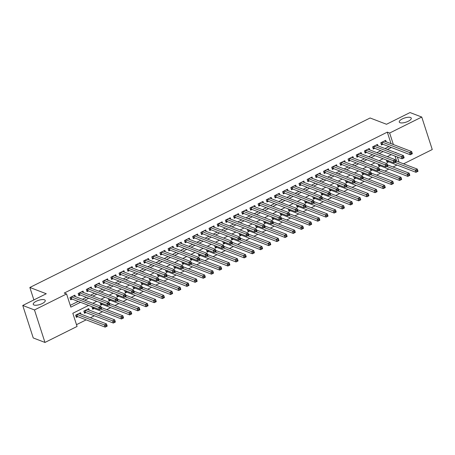<?xml version="1.0" encoding="UTF-8"?>
<svg xmlns="http://www.w3.org/2000/svg" width="455" height="455" viewBox="0 0 455 455"><rect width="100%" height="100%" fill="white"/><g stroke="black" fill="none" stroke-linecap="round" stroke-linejoin="round"><path stroke-width="0.68" d="M44.476 299.805A6.302 2.195 162.1 0 1 45.238 300.476A6.302 2.195 162.1 0 1 41.121 304.065A6.302 2.195 162.1 0 1 34.011 305.021A6.302 2.195 162.1 0 1 33.249 304.349A6.302 2.195 162.1 0 1 37.367 300.761A6.302 2.195 162.1 0 1 44.476 299.805M410.495 117.492A6.302 2.195 162.1 0 1 411.257 118.163A6.302 2.195 162.1 0 1 407.14 121.752A6.302 2.195 162.1 0 1 400.03 122.708A6.302 2.195 162.1 0 1 399.268 122.037A6.302 2.195 162.1 0 1 403.386 118.442A6.302 2.195 162.1 0 1 410.495 117.492M88.628 305.402L72.817 313.279L77.071 326.451L44.965 342.444L33.243 337.951L22.75 305.464L46.268 293.754L29.854 287.469L370.108 117.987L386.517 124.272L410.035 112.556L421.757 117.049L432.25 149.536L403.551 163.828M76.497 324.671L86.171 319.854M90.397 317.749L94.35 315.781M98.576 313.671L102.529 311.703M106.754 309.599L110.707 307.631M114.933 305.527L118.886 303.559M123.112 301.449L127.064 299.481M131.296 297.377L135.243 295.409M139.475 293.304L143.422 291.337M147.653 289.226L151.6 287.259M155.832 285.154L159.785 283.186M164.01 281.082L167.963 279.114M172.189 277.004L176.142 275.036M180.368 272.932L184.32 270.964M188.546 268.86L192.499 266.892M196.725 264.787L200.678 262.819M204.904 260.709L208.856 258.741M213.088 256.637L217.035 254.669M221.267 252.565L225.214 250.597M229.445 248.487L233.392 246.519M237.624 244.415L241.571 242.447M245.802 240.342L249.755 238.374M253.981 236.264L257.934 234.297M262.16 232.192L266.112 230.224M270.338 228.12L274.291 226.152M278.517 224.042L282.47 222.074M286.695 219.97L290.648 218.002M294.88 215.898L298.827 213.93M303.058 211.82L307.006 209.852M311.237 207.747L315.184 205.779M319.416 203.675L323.363 201.707M327.594 199.597L331.547 197.629M335.773 195.525L339.726 193.557M343.952 191.453L347.904 189.485M352.13 187.38L356.083 185.412M360.309 183.302L364.262 181.335M368.487 179.23L372.44 177.262M376.672 175.158L380.619 173.19M384.85 171.08L388.798 169.112M393.029 167.008L396.976 165.04M75.342 296.592L74.876 295.153L69.968 297.598L70.679 299.794L72.106 299.077M83.521 292.519L83.055 291.081L78.146 293.521L78.857 295.716L80.285 295.005M91.7 288.442L91.233 287.003L86.325 289.448L87.036 291.644L88.469 290.933M99.878 284.369L99.412 282.93L94.503 285.376L95.214 287.571L96.648 286.855M108.057 280.297L107.59 278.858L102.682 281.298L103.393 283.493L104.826 282.782M116.235 276.219L115.769 274.78L110.861 277.226L111.572 279.421L113.005 278.71M124.414 272.147L123.948 270.708L119.045 273.154L119.75 275.349L121.184 274.632M132.593 268.075L132.132 266.636L127.224 269.081L127.929 271.271L129.362 270.56M140.771 263.997L140.311 262.558L135.402 265.003L136.108 267.199L137.541 266.488M148.95 259.924L148.489 258.486L143.581 260.931L144.292 263.126L145.719 262.416M157.134 255.852L156.668 254.413L151.76 256.859L152.47 259.054L153.898 258.338M165.313 251.774L164.846 250.335L159.938 252.781L160.649 254.976L162.077 254.265M173.492 247.702L173.025 246.263L168.117 248.709L168.828 250.904L170.261 250.193M181.67 243.63L181.204 242.191L176.295 244.636L177.006 246.832L178.44 246.115M189.849 239.557L189.382 238.119L184.474 240.558L185.185 242.754L186.618 242.043M198.027 235.48L197.561 234.041L192.653 236.486L193.364 238.682L194.797 237.971M206.206 231.407L205.74 229.968L200.837 232.414L201.542 234.609L202.975 233.893M214.385 227.335L213.924 225.896L209.016 228.336L209.721 230.531L211.154 229.82M222.563 223.257L222.103 221.818L217.194 224.264L217.899 226.459L219.333 225.748M230.742 219.185L230.281 217.746L225.373 220.192L226.084 222.387L227.511 221.67M238.926 215.113L238.46 213.674L233.551 216.114L234.262 218.309L235.69 217.598M247.105 211.035L246.638 209.596L241.73 212.041L242.441 214.237L243.869 213.526M255.283 206.962L254.817 205.524L249.909 207.969L250.62 210.164L252.047 209.448M263.462 202.89L262.996 201.451L258.087 203.891L258.798 206.087L260.232 205.376M271.641 198.812L271.174 197.373L266.266 199.819L266.977 202.014L268.41 201.303M279.819 194.74L279.353 193.301L274.445 195.747L275.156 197.942L276.589 197.225M287.998 190.668L287.532 189.229L282.629 191.674L283.334 193.87L284.767 193.153M296.177 186.59L295.716 185.151L290.808 187.596L291.513 189.792L292.946 189.081M304.355 182.518L303.894 181.079L298.986 183.524L299.691 185.72L301.125 185.009M312.534 178.445L312.073 177.006L307.165 179.452L307.876 181.647L309.303 180.931M320.718 174.367L320.252 172.928L315.343 175.374L316.054 177.569L317.482 176.858M328.897 170.295L328.43 168.856L323.522 171.302L324.233 173.497L325.661 172.786M337.075 166.223L336.609 164.784L331.701 167.23L332.412 169.425L333.839 168.708M345.254 162.151L344.788 160.712L339.879 163.152L340.59 165.347L342.024 164.636M353.433 158.073L352.966 156.634L348.058 159.079L348.769 161.275L350.202 160.564M361.611 154L361.145 152.561L356.237 155.007L356.947 157.202L358.381 156.486M369.79 149.928L369.323 148.489L364.421 150.929L365.126 153.125L366.559 152.414M377.968 145.85L377.502 144.411L372.599 146.857L373.305 149.052L374.738 148.341M386.807 160.166L386.449 160.348L387.159 162.543L388.587 161.826M378.628 164.238L378.27 164.42L378.981 166.615L380.408 165.904M370.45 168.316L370.091 168.492L370.802 170.688L372.23 169.977M362.271 172.388L361.913 172.57L362.618 174.76L364.051 174.049M354.092 176.46L353.734 176.642L354.439 178.838L355.873 178.121M345.914 180.538L345.555 180.715L346.261 182.91L347.694 182.199M337.729 184.611L337.371 184.787L338.082 186.982L339.515 186.271M329.551 188.683L329.192 188.865L329.903 191.06L331.337 190.344M321.372 192.761L321.014 192.937L321.725 195.132L323.158 194.421M313.194 196.833L312.835 197.009L313.546 199.205L314.979 198.494M305.015 200.905L304.657 201.087L305.368 203.283L306.795 202.566M296.836 204.983L296.478 205.16L297.189 207.355L298.616 206.644M288.658 209.055L288.299 209.232L289.01 211.427L290.438 210.716M280.479 213.128L280.121 213.31L280.826 215.505L282.259 214.788M272.3 217.206L271.942 217.382L272.647 219.577L274.081 218.866M264.122 221.278L263.763 221.454L264.469 223.65L265.902 222.939M255.943 225.35L255.579 225.532L256.29 227.727L257.723 227.011M247.759 229.428L247.401 229.604L248.112 231.8L249.545 231.089M239.58 233.5L239.222 233.677L239.933 235.872L241.366 235.161M231.402 237.573L231.043 237.755L231.754 239.95L233.188 239.233M223.223 241.645L222.865 241.827L223.576 244.022L225.003 243.311M215.044 245.723L214.686 245.899L215.397 248.094L216.825 247.383M206.866 249.795L206.507 249.977L207.218 252.167L208.646 251.456M198.687 253.867L198.329 254.049L199.034 256.245L200.467 255.528M190.508 257.945L190.15 258.121L190.855 260.317L192.289 259.606M182.33 262.017L181.972 262.194L182.677 264.389L184.11 263.678M174.151 266.09L173.793 266.272L174.498 268.467L175.931 267.75M165.967 270.168L165.609 270.344L166.32 272.539L167.753 271.828M157.788 274.24L157.43 274.416L158.141 276.612L159.574 275.901M149.61 278.312L149.251 278.494L149.962 280.689L151.396 279.973M141.431 282.39L141.073 282.566L141.784 284.762L143.211 284.051M133.252 286.462L132.894 286.639L133.605 288.834L135.033 288.123M125.074 290.535L124.715 290.717L125.426 292.912L126.854 292.195M116.895 294.613L116.537 294.789L117.248 296.984L118.675 296.273M108.717 298.685L108.358 298.861L109.063 301.056L110.497 300.346M100.538 302.757L100.18 302.939L100.885 305.134L102.318 304.418M92.359 306.835L92.001 307.011L92.706 309.207L94.139 308.496M89.191 310.077L88.725 308.638L83.817 311.084L84.528 313.279L85.961 312.568M396.697 161.207L395.054 156.116M391.459 158.221L391.038 158.061M383.281 162.298L382.854 162.134M375.102 166.371L374.675 166.206M366.923 170.443L366.497 170.284M358.745 174.521L358.318 174.356M350.566 178.593L350.14 178.428M342.387 182.665L341.961 182.506M334.209 186.743L333.782 186.578M326.025 190.816L325.604 190.651M317.846 194.888L317.425 194.729M309.667 198.966L309.246 198.801M301.489 203.038L301.062 202.873M293.31 207.11L292.884 206.951M285.131 211.188L284.705 211.023M276.953 215.261L276.526 215.096M268.774 219.333L268.348 219.173M260.596 223.411L260.169 223.246M252.417 227.483L251.99 227.318M244.233 231.555L243.812 231.396M236.054 235.627L235.633 235.468M227.875 239.705L227.454 239.54M219.697 243.778L219.27 243.613M211.518 247.85L211.092 247.691M203.339 251.928L202.913 251.763M195.161 256L194.734 255.835M186.982 260.072L186.556 259.913M178.804 264.15L178.377 263.985M170.625 268.223L170.198 268.058M162.441 272.295L162.02 272.135M154.262 276.373L153.841 276.208M146.083 280.445L145.663 280.28M137.905 284.517L137.484 284.358M129.726 288.595L129.3 288.43M121.548 292.667L121.121 292.502M113.369 296.74L112.942 296.58M105.19 300.812L104.764 300.653M97.012 304.89L96.585 304.725M81.013 314.155L80.546 312.716L75.638 315.161L76.349 317.357L77.782 316.64M391.027 143.643L387.307 132.138L64.229 293.065L66.578 293.964L70.832 307.131L80.529 302.302M70.252 305.356L78.18 301.403M82.412 299.299L86.365 297.331M90.59 295.227L94.543 293.259M98.769 291.149L102.722 289.181M106.948 287.077L110.901 285.109M115.126 283.004L119.079 281.036M123.305 278.926L127.258 276.958M131.484 274.854L135.436 272.886M139.668 270.782L143.615 268.814M147.847 266.704L151.794 264.736M156.025 262.632L159.972 260.664M164.204 258.559L168.151 256.592M172.382 254.487L176.335 252.519M180.561 250.409L184.514 248.441M188.74 246.337L192.692 244.369M196.918 242.265L200.871 240.297M205.097 238.187L209.05 236.219M213.276 234.115L217.228 232.147M221.46 230.042L225.407 228.074M229.638 225.964L233.586 223.996M237.817 221.892L241.764 219.924M245.996 217.82L249.943 215.852M254.174 213.742L258.127 211.774M262.353 209.67L266.306 207.702M270.532 205.597L274.484 203.63M278.71 201.519L282.663 199.552M286.889 197.447L290.842 195.479M295.067 193.375L299.02 191.407M303.252 189.297L307.199 187.329M311.43 185.225L315.378 183.257M319.609 181.153L323.556 179.185M327.788 177.08L331.735 175.112M335.966 173.002L339.919 171.035M344.145 168.93L348.098 166.962M352.324 164.858L356.276 162.89M360.502 160.78L364.455 158.812M368.681 156.708L372.634 154.74M376.859 152.635L380.812 150.668M385.038 148.557L388.991 146.59M386.147 141.778L385.686 140.339L380.778 142.785L381.483 144.98L382.917 144.263M29.854 287.469L33.875 299.919M22.75 305.464L34.472 309.952L66.578 293.964M44.965 342.444L34.472 309.952M387.307 132.138L389.651 133.036L421.757 117.049M393.37 144.542L389.651 133.036M84.755 300.198L88.708 298.23M92.934 296.12L96.887 294.158M101.112 292.047L105.065 290.08M109.291 287.975L113.244 286.007M117.47 283.903L121.422 281.935M125.654 279.825L129.601 277.857M133.833 275.753L137.78 273.785M142.011 271.68L145.958 269.713M150.19 267.603L154.137 265.635M158.368 263.53L162.321 261.562M166.547 259.458L170.5 257.49M174.726 255.38L178.679 253.412M182.904 251.308L186.857 249.34M191.083 247.236L195.036 245.268M199.262 243.158L203.214 241.19M207.446 239.085L211.393 237.118M215.624 235.013L219.572 233.045M223.803 230.935L227.75 228.967M231.982 226.863L235.929 224.895M240.16 222.791L244.113 220.823M248.339 218.719L252.292 216.751M256.518 214.641L260.47 212.673M264.696 210.568L268.649 208.6M272.875 206.496L276.828 204.528M281.053 202.418L285.006 200.45M289.238 198.346L293.185 196.378M297.416 194.274L301.364 192.306M305.595 190.196L309.542 188.228M313.774 186.123L317.721 184.156M321.952 182.051L325.905 180.083M330.131 177.973L334.084 176.005M338.31 173.901L342.262 171.933M346.488 169.829L350.441 167.861M354.667 165.751L358.62 163.783M362.845 161.679L366.798 159.711M371.024 157.606L374.977 155.638M379.208 153.528L383.155 151.56M387.387 149.456L391.334 147.488M396.026 152.766L395.89 152.357L395.486 152.556M391.254 154.666L387.307 156.634M383.076 158.738L379.129 160.706M374.897 162.81L370.944 164.778M366.719 166.888L362.766 168.856M358.54 170.961L354.587 172.928M350.361 175.033L346.409 177.001M342.183 179.111L338.23 181.079M334.004 183.183L330.051 185.151M325.825 187.255L321.873 189.223M317.641 191.333L313.694 193.301M309.463 195.405L305.515 197.373M301.284 199.478L297.337 201.446M293.105 203.556L289.152 205.524M284.927 207.628L280.974 209.596M276.748 211.7L272.795 213.668M268.569 215.772L264.617 217.74M260.391 219.85L256.438 221.818M252.212 223.923L248.259 225.89M244.034 227.995L240.081 229.963M235.849 232.073L231.902 234.041M227.671 236.145L223.724 238.113M219.492 240.217L215.545 242.185M211.313 244.295L207.366 246.263M203.135 248.367L199.182 250.335M194.956 252.44L191.003 254.408M186.777 256.518L182.825 258.486M178.599 260.59L174.646 262.558M170.42 264.662L166.467 266.63M162.242 268.74L158.289 270.708M154.057 272.812L150.11 274.78M145.879 276.885L141.932 278.852M137.7 280.962L133.753 282.93M129.521 285.035L125.574 287.003M121.343 289.107L117.39 291.075M113.164 293.179L109.211 295.147M104.986 297.257L101.033 299.225M96.807 301.329L92.854 303.297M399.041 162.105L397.397 157.015M411.024 153.142L411.309 154.018L412.128 153.614L411.843 152.732L411.024 153.142L409.591 152.556L411.633 151.538L412.344 153.733L410.302 154.751L409.591 152.556L382.206 142.068M384.253 141.05L411.633 151.538L411.843 152.732M411.309 154.018L410.302 154.751L382.541 144.121A0.984 0.341 -17.9 0 0 382.308 144.087L381.188 144.064M417.514 170.295L416.7 170.705L416.979 171.581L417.798 171.177L417.309 169.101L418.014 171.296L415.972 172.314L415.261 170.119L417.309 169.101L395.64 160.803M386.864 161.622L387.978 161.644A0.984 0.341 162.1 0 1 388.212 161.684L415.972 172.314L416.979 171.581M395.014 162.361L416.7 170.705M402.846 157.214L403.13 158.095L403.949 157.686L403.665 156.81L402.846 157.214L401.412 156.628L403.454 155.61L404.165 157.805L402.118 158.823L401.412 156.628L374.027 146.146M376.075 145.128L403.454 155.61L403.665 156.81M403.13 158.095L402.118 158.823L374.363 148.194A0.984 0.341 -17.9 0 0 374.129 148.159L373.009 148.137M394.667 161.292L394.951 162.168L395.77 161.758L395.486 160.882L394.667 161.292L393.234 160.7L395.276 159.682L395.986 161.878L393.939 162.896L393.234 160.7L365.848 150.218M367.896 149.2L395.276 159.682L395.486 160.882M394.951 162.168L393.939 162.896L366.184 152.271A0.984 0.341 -17.9 0 0 365.951 152.232L364.83 152.209M386.488 165.364L386.773 166.24L387.592 165.836L387.307 164.955L386.488 165.364L385.055 164.778L387.097 163.76L387.808 165.956L385.76 166.974L385.055 164.778L357.67 154.29M359.717 153.272L387.097 163.76L387.307 164.955M386.773 166.24L385.76 166.974L358.005 156.344A0.984 0.341 -17.9 0 0 357.772 156.304L356.652 156.287M378.31 169.436L378.594 170.318L379.413 169.908L379.129 169.032L378.31 169.436L376.871 168.85L378.918 167.832L379.629 170.028L377.582 171.046L376.871 168.85L349.491 158.368M351.539 157.35L378.918 167.832L379.129 169.032M378.594 170.318L377.582 171.046L349.827 160.416A0.984 0.341 -17.9 0 0 349.594 160.382L348.473 160.359M409.335 174.367L408.522 174.777L408.8 175.653L409.619 175.249L409.13 173.173L409.836 175.368L407.794 176.386L407.083 174.191L409.13 173.173L387.455 164.875M378.685 165.7L379.8 165.722A0.984 0.341 162.1 0 1 380.033 165.756L407.794 176.386L408.8 175.653M386.835 166.439L408.522 174.777M401.156 178.445L400.337 178.849L400.622 179.731L401.441 179.321L400.952 177.245L401.657 179.441L399.615 180.459L398.904 178.263L400.952 177.245L379.277 168.947M370.507 169.772L371.621 169.795A0.984 0.341 162.1 0 1 371.854 169.834L399.615 180.459L400.622 179.731M378.657 170.511L400.337 178.849M392.978 182.518L392.159 182.927L392.443 183.803L393.262 183.393L392.767 181.323L393.478 183.513L391.436 184.537L390.726 182.341L392.767 181.323L371.098 173.025M362.322 173.844L363.443 173.867A0.984 0.341 162.1 0 1 363.676 173.907L391.436 184.537L392.443 183.803M370.478 174.583L392.159 182.927M384.799 186.59L383.98 186.999L384.265 187.875L385.084 187.471L384.589 185.395L385.3 187.591L383.252 188.609L382.547 186.413L384.589 185.395L362.919 177.097M354.144 177.922L355.264 177.945A0.984 0.341 162.1 0 1 355.497 177.979L383.252 188.609L384.265 187.875M362.299 178.661L383.98 186.999M370.131 173.509L370.415 174.39L371.229 173.981L370.95 173.105L370.131 173.509L368.692 172.923L370.74 171.905L371.451 174.1L369.403 175.118L368.692 172.923L341.313 162.441M343.354 161.423L370.74 171.905L370.95 173.105M370.415 174.39L369.403 175.118L341.648 164.494A0.984 0.341 -17.9 0 0 341.409 164.454L340.295 164.431M376.621 190.668L375.802 191.072L376.086 191.953L376.905 191.544L376.41 189.468L377.121 191.663L375.074 192.681L374.368 190.486L376.41 189.468L354.741 181.17M345.965 181.994L347.085 182.017A0.984 0.341 162.1 0 1 347.319 182.057L375.074 192.681L376.086 191.953M354.115 182.734L375.802 191.072M361.952 177.587L362.237 178.462L363.05 178.059L362.772 177.177L361.952 177.587L360.514 177.001L362.561 175.983L363.266 178.178L361.224 179.196L360.514 177.001L333.134 166.513M335.176 165.495L362.561 175.983L362.772 177.177M362.237 178.462L361.224 179.196L333.47 168.566A0.984 0.341 -17.9 0 0 333.231 168.526L332.116 168.509M368.442 194.74L367.623 195.149L367.907 196.025L368.726 195.616L368.232 193.54L368.942 195.735L366.895 196.759L366.19 194.564L368.232 193.54L346.562 185.248M337.786 186.067L338.907 186.089A0.984 0.341 162.1 0 1 339.14 186.129L366.895 196.759L367.907 196.025M345.936 186.806L367.623 195.149M353.774 181.659L354.053 182.54L354.872 182.131L354.587 181.249L353.774 181.659L352.335 181.073L354.382 180.055L355.088 182.25L353.046 183.268L352.335 181.073L324.955 170.591M326.997 169.573L354.382 180.055L354.587 181.249M354.053 182.54L353.046 183.268L325.285 172.638A0.984 0.341 -17.9 0 0 325.052 172.604L323.937 172.582M360.263 198.812L359.444 199.222L359.729 200.098L360.548 199.694L360.053 197.618L360.764 199.813L358.716 200.831L358.011 198.636L360.053 197.618L338.384 189.32M329.608 190.144L330.728 190.167A0.984 0.341 162.1 0 1 330.961 190.201L358.716 200.831L359.729 200.098M337.758 190.884L359.444 199.222M345.59 185.731L345.874 186.613L346.693 186.203L346.409 185.327L345.59 185.731L344.156 185.145L346.204 184.127L346.909 186.323L344.867 187.341L344.156 185.145L316.777 174.663M318.818 173.645L346.204 184.127L346.409 185.327M345.874 186.613L344.867 187.341L317.107 176.716A0.984 0.341 -17.9 0 0 316.873 176.676L315.759 176.654M352.085 202.89L351.266 203.294L351.55 204.176L352.369 203.766L351.874 201.69L352.585 203.886L350.538 204.904L349.827 202.708L351.874 201.69L330.205 193.392M321.429 194.217L322.544 194.239A0.984 0.341 162.1 0 1 322.783 194.274L350.538 204.904L351.55 204.176M329.579 194.956L351.266 203.294M337.411 189.809L337.695 190.685L338.514 190.281L338.23 189.399L337.411 189.809L335.978 189.223L338.019 188.205L338.73 190.4L336.689 191.418L335.978 189.223L308.598 178.735M310.64 177.717L338.019 188.205L338.23 189.399M337.695 190.685L336.689 191.418L308.928 180.789A0.984 0.341 -17.9 0 0 308.695 180.749L307.574 180.732M343.906 206.962L343.087 207.372L343.371 208.248L344.185 207.838L343.696 205.762L344.407 207.958L342.359 208.976L341.648 206.78L343.696 205.762L322.026 197.47M313.25 198.289L314.365 198.312A0.984 0.341 162.1 0 1 314.604 198.352L342.359 208.976L343.371 208.248M321.401 199.028L343.087 207.372M329.232 193.881L329.517 194.757L330.336 194.353L330.051 193.472L329.232 193.881L327.799 193.295L329.841 192.277L330.552 194.473L328.51 195.491L327.799 193.295L300.414 182.813M302.461 181.79L329.841 192.277L330.051 193.472M329.517 194.757L328.51 195.491L300.749 184.861A0.984 0.341 -17.9 0 0 300.516 184.827L299.396 184.804M335.722 211.035L334.908 211.444L335.193 212.32L336.006 211.916L335.517 209.84L336.222 212.036L334.18 213.054L333.47 210.858L335.517 209.84L313.848 201.542M305.072 202.367L306.187 202.384A0.984 0.341 162.1 0 1 306.42 202.424L334.18 213.054L335.193 212.32M313.222 203.106L334.908 211.444M321.054 197.953L321.338 198.835L322.157 198.425L321.873 197.55L321.054 197.953L319.62 197.368L321.662 196.35L322.373 198.545L320.326 199.563L319.62 197.368L292.235 186.886M294.283 185.868L321.662 196.35L321.873 197.55M321.338 198.835L320.326 199.563L292.571 188.939A0.984 0.341 -17.9 0 0 292.337 188.899L291.217 188.876M327.543 215.113L326.73 215.516L327.009 216.398L327.827 215.988L327.338 213.913L328.044 216.108L326.002 217.126L325.291 214.931L327.338 213.913L305.669 205.614M296.893 206.439L298.008 206.462A0.984 0.341 162.1 0 1 298.241 206.496L326.002 217.126L327.009 216.398M305.043 207.179L326.73 215.516M312.875 202.031L313.159 202.907L313.978 202.498L313.694 201.622L312.875 202.031L311.442 201.446L313.484 200.427L314.195 202.617L312.147 203.641L311.442 201.446L284.056 190.958M286.104 189.94L313.484 200.427L313.694 201.622M313.159 202.907L312.147 203.641L284.392 193.011A0.984 0.341 -17.9 0 0 284.159 192.971L283.038 192.948M319.364 219.185L318.546 219.594L318.83 220.47L319.649 220.061L319.16 217.985L319.865 220.18L317.823 221.198L317.112 219.003L319.16 217.985L297.485 209.687M288.715 210.511L289.829 210.534A0.984 0.341 162.1 0 1 290.062 210.574L317.823 221.198L318.83 220.47M296.865 211.251L318.546 219.594M311.186 223.257L310.367 223.667L310.651 224.542L311.47 224.139L310.975 222.063L311.686 224.258L309.645 225.276L308.934 223.081L310.975 222.063L289.306 213.765M280.53 214.589L281.651 214.606A0.984 0.341 162.1 0 1 281.884 214.646L309.645 225.276L310.651 224.542M288.686 215.329L310.367 223.667M303.007 227.335L302.188 227.739L302.473 228.62L303.292 228.211L302.797 226.135L303.508 228.33L301.46 229.348L300.755 227.153L302.797 226.135L281.127 217.837M272.352 218.662L273.472 218.684A0.984 0.341 162.1 0 1 273.705 218.719L301.46 229.348L302.473 228.62M280.507 219.401L302.188 227.739M304.696 206.104L304.981 206.98L305.8 206.576L305.515 205.694L304.696 206.104L303.263 205.518L305.305 204.5L306.016 206.695L303.968 207.713L303.263 205.518L275.878 195.03M277.925 194.012L305.305 204.5L305.515 205.694M304.981 206.98L303.968 207.713L276.213 197.083A0.984 0.341 -17.9 0 0 275.98 197.049L274.86 197.026M296.518 210.176L296.802 211.057L297.621 210.648L297.337 209.772L296.518 210.176L295.079 209.59L297.126 208.572L297.837 210.767L295.79 211.785L295.079 209.59L267.699 199.108M269.747 198.09L297.126 208.572L297.337 209.772M296.802 211.057L295.79 211.785L268.035 201.161A0.984 0.341 -17.9 0 0 267.802 201.121L266.681 201.099M288.339 214.254L288.624 215.13L289.437 214.72L289.158 213.844L288.339 214.254L286.9 213.668L288.948 212.644L289.659 214.84L287.611 215.863L286.9 213.668L259.521 203.18M261.562 202.162L288.948 212.644L289.158 213.844M288.624 215.13L287.611 215.863L259.856 205.233A0.984 0.341 -17.9 0 0 259.617 205.194L258.503 205.171M294.829 231.407L294.01 231.811L294.294 232.693L295.113 232.283L294.618 230.207L295.329 232.403L293.282 233.421L292.576 231.225L294.618 230.207L272.949 221.909M264.173 222.734L265.293 222.757A0.984 0.341 162.1 0 1 265.527 222.796L293.282 233.421L294.294 232.693M272.329 223.473L294.01 231.811M280.161 218.326L280.445 219.202L281.258 218.798L280.98 217.917L280.161 218.326L278.722 217.74L280.769 216.722L281.474 218.918L279.433 219.936L278.722 217.74L251.342 207.252M253.384 206.234L280.769 216.722L280.98 217.917M280.445 219.202L279.433 219.936L251.678 209.306A0.984 0.341 -17.9 0 0 251.439 209.272L250.324 209.249M286.65 235.48L285.831 235.889L286.115 236.765L286.934 236.361L286.44 234.285L287.15 236.481L285.103 237.499L284.398 235.303L286.44 234.285L264.77 225.987M255.994 226.812L257.115 226.829A0.984 0.341 162.1 0 1 257.348 226.869L285.103 237.499L286.115 236.765M264.145 227.551L285.831 235.889M271.982 222.398L272.261 223.28L273.08 222.87L272.795 221.994L271.982 222.398L270.543 221.812L272.59 220.794L273.296 222.99L271.254 224.008L270.543 221.812L243.163 211.33M245.205 210.312L272.59 220.794L272.795 221.994M272.261 223.28L271.254 224.008L243.493 213.378A0.984 0.341 -17.9 0 0 243.26 213.344L242.145 213.321M278.471 239.552L277.652 239.961L277.937 240.843L278.756 240.433L278.261 238.357L278.972 240.553L276.924 241.571L276.219 239.375L278.261 238.357L256.592 230.059M247.816 230.884L248.936 230.907A0.984 0.341 162.1 0 1 249.169 230.941L276.924 241.571L277.937 240.843M255.966 231.623L277.652 239.961M263.803 226.476L264.082 227.352L264.901 226.943L264.617 226.067L263.803 226.476L262.364 225.885L264.412 224.867L265.117 227.062L263.075 228.08L262.364 225.885L234.985 215.403M237.027 214.385L264.412 224.867L264.617 226.067M264.082 227.352L263.075 228.08L235.315 217.456A0.984 0.341 -17.9 0 0 235.081 217.416L233.967 217.393M270.293 243.63L269.474 244.034L269.758 244.915L270.577 244.506L270.082 242.43L270.793 244.625L268.746 245.643L268.035 243.448L270.082 242.43L248.413 234.132M239.637 234.956L240.758 234.979A0.984 0.341 162.1 0 1 240.991 235.019L268.746 245.643L269.758 244.915M247.787 235.696L269.474 244.034M255.619 230.548L255.903 231.424L256.722 231.021L256.438 230.139L255.619 230.548L254.186 229.963L256.233 228.945L256.938 231.14L254.897 232.158L254.186 229.963L226.806 219.475M228.848 218.457L256.233 228.945L256.438 230.139M255.903 231.424L254.897 232.158L227.136 221.528A0.984 0.341 -17.9 0 0 226.903 221.488L225.788 221.471M262.114 247.702L261.295 248.112L261.579 248.987L262.393 248.584L261.904 246.508L262.615 248.703L260.567 249.721L259.856 247.526L261.904 246.508L240.234 238.21M231.458 239.029L232.573 239.051A0.984 0.341 162.1 0 1 232.812 239.091L260.567 249.721L261.579 248.987M239.609 239.768L261.295 248.112M247.44 234.621L247.725 235.502L248.544 235.093L248.259 234.217L247.44 234.621L246.007 234.035L248.049 233.017L248.76 235.212L246.718 236.23L246.007 234.035L218.622 223.553M220.669 222.535L248.049 233.017L248.259 234.217M247.725 235.502L246.718 236.23L218.957 225.6A0.984 0.341 -17.9 0 0 218.724 225.566L217.604 225.543M253.93 251.774L253.117 252.184L253.401 253.06L254.214 252.656L253.725 250.58L254.43 252.775L252.388 253.793L251.678 251.598L253.725 250.58L232.056 242.282M223.28 243.106L224.395 243.129A0.984 0.341 162.1 0 1 224.628 243.163L252.388 253.793L253.401 253.06M231.43 243.846L253.117 252.184M239.262 238.699L239.546 239.575L240.365 239.165L240.081 238.289L239.262 238.699L237.828 238.107L239.87 237.089L240.581 239.285L238.534 240.303L237.828 238.107L210.443 227.625M212.491 226.607L239.87 237.089L240.081 238.289M239.546 239.575L238.534 240.303L210.779 229.678A0.984 0.341 -17.9 0 0 210.546 229.638L209.425 229.616M245.751 255.852L244.938 256.256L245.217 257.138L246.036 256.728L245.546 254.652L246.252 256.848L244.21 257.866L243.499 255.67L245.546 254.652L223.877 246.354M215.101 247.179L216.216 247.201A0.984 0.341 162.1 0 1 216.449 247.241L244.21 257.866L245.217 257.138M223.251 247.918L244.938 256.256M231.083 242.771L231.368 243.647L232.186 243.243L231.902 242.361L231.083 242.771L229.65 242.185L231.692 241.167L232.403 243.362L230.355 244.38L229.65 242.185L202.265 231.697M204.312 230.679L231.692 241.167L231.902 242.361M231.368 243.647L230.355 244.38L202.6 233.751A0.984 0.341 -17.9 0 0 202.367 233.711L201.246 233.694M237.573 259.924L236.754 260.334L237.038 261.21L237.857 260.8L237.368 258.73L238.073 260.92L236.031 261.943L235.32 259.748L237.368 258.73L215.693 250.432M206.923 251.251L208.037 251.274A0.984 0.341 162.1 0 1 208.271 251.314L236.031 261.943L237.038 261.21M215.073 251.99L236.754 260.334M222.905 246.843L223.189 247.725L224.008 247.315L223.724 246.439L222.905 246.843L221.471 246.257L223.513 245.239L224.224 247.435L222.176 248.453L221.471 246.257L194.086 235.775M196.133 234.757L223.513 245.239L223.724 246.439M223.189 247.725L222.176 248.453L194.421 237.823A0.984 0.341 -17.9 0 0 194.188 237.789L193.068 237.766M214.726 250.915L215.01 251.797L215.829 251.387L215.545 250.512L214.726 250.915L213.293 250.33L215.334 249.312L216.045 251.507L213.998 252.525L213.293 250.33L185.907 239.848M187.955 238.829L215.334 249.312L215.545 250.512M215.01 251.797L213.998 252.525L186.243 241.901A0.984 0.341 -17.9 0 0 186.01 241.861L184.889 241.838M206.547 254.993L206.832 255.869L207.651 255.465L207.366 254.584L206.547 254.993L205.108 254.408L207.156 253.389L207.867 255.585L205.819 256.603L205.108 254.408L177.729 243.92M179.77 242.902L207.156 253.389L207.366 254.584M206.832 255.869L205.819 256.603L178.064 245.973A0.984 0.341 -17.9 0 0 177.825 245.933L176.711 245.916M229.394 263.997L228.575 264.406L228.859 265.282L229.678 264.878L229.183 262.802L229.894 264.998L227.853 266.016L227.142 263.82L229.183 262.802L207.514 254.504M198.738 255.329L199.859 255.352A0.984 0.341 162.1 0 1 200.092 255.386L227.853 266.016L228.859 265.282M206.894 256.068L228.575 264.406M221.215 268.075L220.396 268.478L220.681 269.36L221.5 268.95L221.005 266.875L221.716 269.07L219.674 270.088L218.963 267.893L221.005 266.875L199.335 258.577M190.56 259.401L191.68 259.424A0.984 0.341 162.1 0 1 191.913 259.464L219.674 270.088L220.681 269.36M198.716 260.141L220.396 268.478M213.037 272.147L212.218 272.556L212.502 273.432L213.321 273.023L212.826 270.947L213.537 273.142L211.49 274.166L210.784 271.971L212.826 270.947L191.157 262.654M182.381 263.473L183.501 263.496A0.984 0.341 162.1 0 1 183.735 263.536L211.49 274.166L212.502 273.432M190.537 264.213L212.218 272.556M198.369 259.066L198.653 259.947L199.466 259.538L199.188 258.656L198.369 259.066L196.93 258.48L198.977 257.462L199.682 259.657L197.641 260.675L196.93 258.48L169.55 247.998M171.592 246.98L198.977 257.462L199.188 258.656M198.653 259.947L197.641 260.675L169.886 250.045A0.984 0.341 -17.9 0 0 169.647 250.011L168.532 249.988M204.858 276.219L204.039 276.629L204.323 277.505L205.142 277.101L204.648 275.025L205.359 277.22L203.311 278.238L202.606 276.043L204.648 275.025L182.978 266.727M174.202 267.551L175.323 267.574A0.984 0.341 162.1 0 1 175.556 267.608L203.311 278.238L204.323 277.505M182.353 268.291L204.039 276.629M190.19 263.138L190.474 264.019L191.288 263.61L191.003 262.734L190.19 263.138L188.751 262.552L190.799 261.534L191.504 263.729L189.462 264.747L188.751 262.552L161.371 252.07M163.413 251.052L190.799 261.534L191.003 262.734M190.474 264.019L189.462 264.747L161.701 254.123A0.984 0.341 -17.9 0 0 161.468 254.083L160.353 254.061M196.679 280.297L195.86 280.701L196.145 281.582L196.964 281.173L196.469 279.097L197.18 281.292L195.132 282.31L194.427 280.115L196.469 279.097L174.8 270.799M166.024 271.624L167.144 271.646A0.984 0.341 162.1 0 1 167.377 271.68L195.132 282.31L196.145 281.582M174.174 272.363L195.86 280.701M182.011 267.216L182.29 268.092L183.109 267.688L182.825 266.806L182.011 267.216L180.572 266.63L182.62 265.612L183.325 267.807L181.283 268.825L180.572 266.63L153.193 256.142M155.235 255.124L182.62 265.612L182.825 266.806M182.29 268.092L181.283 268.825L153.523 258.195A0.984 0.341 -17.9 0 0 153.289 258.156L152.175 258.133M188.501 284.369L187.682 284.779L187.966 285.655L188.785 285.245L188.29 283.169L189.001 285.365L186.954 286.383L186.243 284.187L188.29 283.169L166.621 274.877M157.845 275.696L158.966 275.719A0.984 0.341 162.1 0 1 159.199 275.758L186.954 286.383L187.966 285.655M165.995 276.435L187.682 284.779M173.827 271.288L174.111 272.164L174.93 271.76L174.646 270.879L173.827 271.288L172.394 270.702L174.441 269.684L175.147 271.88L173.105 272.898L172.394 270.702L145.014 260.22M147.056 259.196L174.441 269.684L174.646 270.879M174.111 272.164L173.105 272.898L145.344 262.268A0.984 0.341 -17.9 0 0 145.111 262.234L143.996 262.211M180.322 288.442L179.503 288.851L179.788 289.727L180.601 289.323L180.112 287.247L180.823 289.443L178.775 290.461L178.064 288.265L180.112 287.247L158.442 278.949M149.667 279.774L150.781 279.791A0.984 0.341 162.1 0 1 151.02 279.831L178.775 290.461L179.788 289.727M157.817 280.513L179.503 288.851M165.648 275.36L165.933 276.242L166.752 275.832L166.467 274.957L165.648 275.36L164.215 274.774L166.257 273.756L166.968 275.952L164.926 276.97L164.215 274.774L136.83 264.292M138.877 263.274L166.257 273.756L166.467 274.957M165.933 276.242L164.926 276.97L137.165 266.346A0.984 0.341 -17.9 0 0 136.932 266.306L135.812 266.283M157.47 279.438L157.754 280.314L158.573 279.905L158.289 279.029L157.47 279.438L156.037 278.852L158.078 277.834L158.789 280.024L156.742 281.048L156.037 278.852L128.651 268.365M130.699 267.347L158.078 277.834L158.289 279.029M157.754 280.314L156.742 281.048L128.987 270.418A0.984 0.341 -17.9 0 0 128.754 270.378L127.633 270.355M149.291 283.51L149.576 284.386L150.395 283.983L150.11 283.101L149.291 283.51L147.858 282.925L149.9 281.907L150.611 284.102L148.563 285.12L147.858 282.925L120.473 272.437M122.52 271.419L149.9 281.907L150.11 283.101M149.576 284.386L148.563 285.12L120.808 274.49A0.984 0.341 -17.9 0 0 120.575 274.456L119.455 274.433M172.138 292.519L171.325 292.923L171.609 293.805L172.422 293.395L171.933 291.319L172.638 293.515L170.597 294.533L169.886 292.337L171.933 291.319L150.264 283.021M141.488 283.846L142.603 283.869A0.984 0.341 162.1 0 1 142.842 283.903L170.597 294.533L171.609 293.805M149.638 284.585L171.325 292.923M163.959 296.592L163.146 297.001L163.425 297.877L164.244 297.468L163.755 295.392L164.46 297.587L162.418 298.605L161.707 296.41L163.755 295.392L142.085 287.094M133.309 287.918L134.424 287.941A0.984 0.341 162.1 0 1 134.657 287.981L162.418 298.605L163.425 297.877M141.459 288.658L163.146 297.001M155.781 300.664L154.962 301.074L155.246 301.949L156.065 301.546L155.576 299.47L156.281 301.665L154.239 302.683L153.528 300.488L155.576 299.47L133.901 291.172M125.131 291.996L126.245 292.013A0.984 0.341 162.1 0 1 126.479 292.053L154.239 302.683L155.246 301.949M133.281 292.736L154.962 301.074M141.113 287.583L141.397 288.464L142.216 288.055L141.932 287.179L141.113 287.583L139.679 286.997L141.721 285.979L142.432 288.174L140.385 289.192L139.679 286.997L112.294 276.515M114.341 275.497L141.721 285.979L141.932 287.179M141.397 288.464L140.385 289.192L112.63 278.568A0.984 0.341 -17.9 0 0 112.396 278.528L111.276 278.505M147.602 304.742L146.783 305.146L147.067 306.027L147.886 305.618L147.392 303.542L148.102 305.737L146.061 306.755L145.35 304.56L147.392 303.542L125.722 295.244M116.946 296.068L118.067 296.091A0.984 0.341 162.1 0 1 118.3 296.125L146.061 306.755L147.067 306.027M125.102 296.808L146.783 305.146M132.934 291.661L133.218 292.537L134.037 292.127L133.753 291.251L132.934 291.661L131.501 291.075L133.542 290.051L134.253 292.247L132.206 293.27L131.501 291.075L104.115 280.587M106.163 279.569L133.542 290.051L133.753 291.251M133.218 292.537L132.206 293.27L104.451 282.64A0.984 0.341 -17.9 0 0 104.218 282.601L103.097 282.578M139.423 308.814L138.604 309.218L138.889 310.1L139.708 309.69L139.213 307.614L139.924 309.81L137.882 310.828L137.171 308.632L139.213 307.614L117.544 299.316M108.768 300.141L109.888 300.163A0.984 0.341 162.1 0 1 110.121 300.203L137.882 310.828L138.889 310.1M116.924 300.88L138.604 309.218M124.755 295.733L125.04 296.609L125.859 296.205L125.574 295.323L124.755 295.733L123.316 295.147L125.364 294.129L126.075 296.324L124.027 297.342L123.316 295.147L95.937 284.659M97.979 283.641L125.364 294.129L125.574 295.323M125.04 296.609L124.027 297.342L96.272 286.713A0.984 0.341 -17.9 0 0 96.039 286.678L94.919 286.656M131.245 312.886L130.426 313.296L130.71 314.172L131.529 313.768L131.034 311.692L131.745 313.887L129.698 314.905L128.993 312.71L131.034 311.692L109.365 303.394M100.589 304.219L101.71 304.236A0.984 0.341 162.1 0 1 101.943 304.276L129.698 314.905L130.71 314.172M108.745 304.952L130.426 313.296M116.577 299.805L116.861 300.687L117.674 300.277L117.396 299.401L116.577 299.805L115.138 299.219L117.185 298.201L117.896 300.397L115.849 301.415L115.138 299.219L87.758 288.737M89.8 287.719L117.185 298.201L117.396 299.401M116.861 300.687L115.849 301.415L88.094 290.785A0.984 0.341 -17.9 0 0 87.855 290.751L86.74 290.728M123.066 316.959L122.247 317.368L122.531 318.244L123.35 317.84L122.856 315.764L123.567 317.96L121.519 318.978L120.814 316.782L122.856 315.764L101.186 307.466M92.41 308.291L93.531 308.314A0.984 0.341 162.1 0 1 93.764 308.348L121.519 318.978L122.531 318.244M100.561 309.03L122.247 317.368M108.398 303.883L108.682 304.759L109.496 304.349L109.211 303.474L108.398 303.883L106.959 303.292L109.007 302.274L109.712 304.469L107.67 305.487L106.959 303.292L79.579 292.81M81.621 291.791L109.007 302.274L109.211 303.474M108.682 304.759L107.67 305.487L79.909 294.863A0.984 0.341 -17.9 0 0 79.676 294.823L78.561 294.8M114.887 321.037L114.069 321.44L114.353 322.322L115.172 321.912L114.677 319.837L115.388 322.032L113.34 323.05L112.635 320.855L114.677 319.837L87.297 309.354M84.232 312.363L85.352 312.386A0.984 0.341 162.1 0 1 85.585 312.426L113.34 323.05L114.353 322.322M85.25 310.373L114.069 321.44M100.219 307.955L100.498 308.831L101.317 308.427L101.033 307.546L100.219 307.955L98.781 307.37L100.828 306.351L101.533 308.547L99.491 309.565L98.781 307.37L71.401 296.882M73.443 295.864L100.828 306.351L101.033 307.546M100.498 308.831L99.491 309.565L71.731 298.935A0.984 0.341 -17.9 0 0 71.498 298.895L70.383 298.878M106.709 325.109L105.89 325.518L106.174 326.394L106.993 325.985L106.498 323.914L107.209 326.11L105.162 327.128L104.451 324.933L106.498 323.914L79.119 313.427M76.053 316.435L77.174 316.458A0.984 0.341 162.1 0 1 77.407 316.498L105.162 327.128L106.174 326.394M77.071 314.445L105.89 325.518M381.927 142.21L382.541 144.121M381.734 142.307L382.308 144.087M387.978 161.644L387.597 160.473M388.212 161.684L387.853 160.569M373.748 146.282L374.363 148.194M373.555 146.379L374.129 148.159M365.564 150.36L366.184 152.271M365.376 150.457L365.951 152.232M357.385 154.433L358.005 156.344M357.198 154.529L357.772 156.304M349.207 158.505L349.827 160.416M349.019 158.602L349.594 160.382M379.8 165.722L379.419 164.545M380.033 165.756L379.675 164.642M371.621 169.795L371.24 168.617M371.854 169.834L371.496 168.714M363.443 173.867L363.062 172.695M363.676 173.907L363.317 172.792M355.264 177.945L354.883 176.768M355.497 177.979L355.139 176.864M341.028 162.583L341.648 164.494M340.835 162.68L341.409 164.454M347.085 182.017L346.704 180.84M347.319 182.057L346.96 180.936M332.85 166.655L333.47 168.566M332.656 166.752L333.231 168.526M338.907 186.089L338.526 184.912M339.14 186.129L338.776 185.014M324.671 170.727L325.285 172.638M324.478 170.824L325.052 172.604M330.728 190.167L330.347 188.99M330.961 190.201L330.597 189.087M316.492 174.805L317.107 176.716M316.299 174.896L316.873 176.676M322.544 194.239L322.168 193.062M322.783 194.274L322.419 193.159M308.314 178.878L308.928 180.789M308.12 178.974L308.695 180.749M314.365 198.312L313.99 197.134M314.604 198.352L314.24 197.231M300.135 182.95L300.749 184.861M299.942 183.046L300.516 184.827M306.187 202.384L305.811 201.212M306.42 202.424L306.061 201.309M291.956 187.028L292.571 188.939M291.763 187.119L292.337 188.899M298.008 206.462L297.627 205.285M298.241 206.496L297.883 205.381M283.772 191.1L284.392 193.011M283.584 191.197L284.159 192.971M289.829 210.534L289.448 209.357M290.062 210.574L289.704 209.454M281.651 214.606L281.27 213.435M281.884 214.646L281.526 213.531M273.472 218.684L273.091 217.507M273.705 218.719L273.347 217.604M275.594 195.172L276.213 197.083M275.406 195.269L275.98 197.049M267.415 199.25L268.035 201.161M267.227 199.341L267.802 201.121M259.236 203.322L259.856 205.233M259.049 203.419L259.617 205.194M265.293 222.757L264.912 221.579M265.527 222.796L265.168 221.676M251.058 207.395L251.678 209.306M250.864 207.491L251.439 209.272M257.115 226.829L256.734 225.657M257.348 226.869L256.984 225.754M242.879 211.473L243.493 213.378M242.686 211.564L243.26 213.344M248.936 230.907L248.555 229.73M249.169 230.941L248.805 229.826M234.7 215.545L235.315 217.456M234.507 215.642L235.081 217.416M240.758 234.979L240.376 233.802M240.991 235.019L240.627 233.898M226.522 219.617L227.136 221.528M226.328 219.714L226.903 221.488M232.573 239.051L232.198 237.88M232.812 239.091L232.448 237.976M218.343 223.689L218.957 225.6M218.15 223.786L218.724 225.566M224.395 243.129L224.019 241.952M224.628 243.163L224.269 242.049M210.164 227.767L210.779 229.678M209.971 227.864L210.546 229.638M216.216 247.201L215.835 246.024M216.449 247.241L216.091 246.121M201.98 231.84L202.6 233.751M201.792 231.936L202.367 233.711M208.037 251.274L207.656 250.096M208.271 251.314L207.912 250.199M193.802 235.912L194.421 237.823M193.614 236.008L194.188 237.789M185.623 239.99L186.243 241.901M185.435 240.086L186.01 241.861M177.444 244.062L178.064 245.973M177.257 244.159L177.825 245.933M199.859 255.352L199.478 254.174M200.092 255.386L199.734 254.271M191.68 259.424L191.299 258.247M191.913 259.464L191.555 258.343M183.501 263.496L183.12 262.319M183.735 263.536L183.376 262.416M169.266 248.134L169.886 250.045M169.072 248.231L169.647 250.011M175.323 267.574L174.942 266.397M175.556 267.608L175.192 266.493M161.087 252.212L161.701 254.123M160.894 252.303L161.468 254.083M167.144 271.646L166.763 270.469M167.377 271.68L167.013 270.566M152.908 256.284L153.523 258.195M152.715 256.381L153.289 258.156M158.966 275.719L158.585 274.541M159.199 275.758L158.835 274.638M144.73 260.357L145.344 262.268M144.536 260.453L145.111 262.234M150.781 279.791L150.406 278.619M151.02 279.831L150.656 278.716M136.551 264.435L137.165 266.346M136.358 264.526L136.932 266.306M128.373 268.507L128.987 270.418M128.179 268.604L128.754 270.378M120.188 272.579L120.808 274.49M120.001 272.676L120.575 274.456M142.603 283.869L142.227 282.692M142.842 283.903L142.478 282.788M134.424 287.941L134.043 286.764M134.657 287.981L134.299 286.86M126.245 292.013L125.864 290.842M126.479 292.053L126.12 290.938M112.01 276.657L112.63 278.568M111.822 276.748L112.396 278.528M118.067 296.091L117.686 294.914M118.3 296.125L117.942 295.011M103.831 280.729L104.451 282.64M103.643 280.826L104.218 282.601M109.888 300.163L109.507 298.986M110.121 300.203L109.763 299.083M95.652 284.802L96.272 286.713M95.465 284.898L96.039 286.678M101.71 304.236L101.328 303.064M101.943 304.276L101.584 303.161M87.474 288.88L88.094 290.785M87.28 288.97L87.855 290.751M93.531 308.314L93.15 307.136M93.764 308.348L93.406 307.233M79.295 292.952L79.909 294.863M79.102 293.048L79.676 294.823M85.352 312.386L84.778 310.606M85.585 312.426L84.966 310.515M71.117 297.024L71.731 298.935M70.923 297.121L71.498 298.895M77.174 316.458L76.599 314.684M77.407 316.498L76.787 314.587"/></g></svg>
